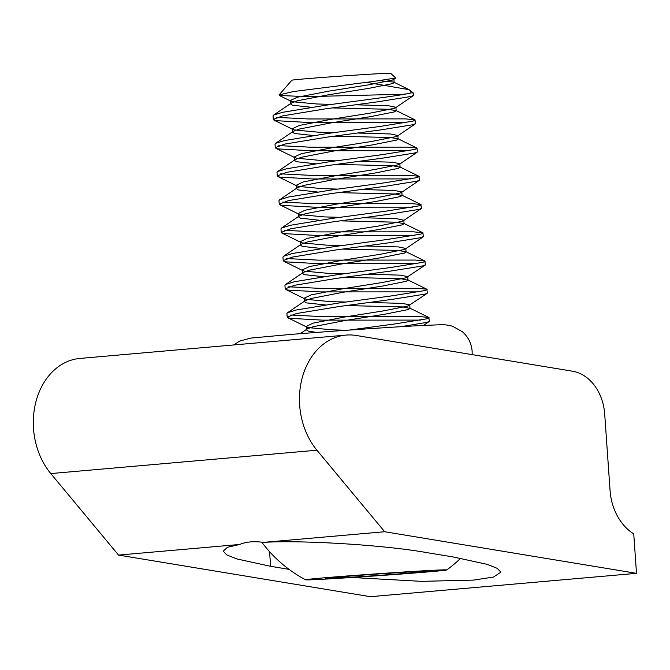 <?xml version="1.0" encoding="UTF-8"?>
<svg xmlns="http://www.w3.org/2000/svg" width="670" height="670" viewBox="0 0 670 670"><rect width="100%" height="100%" fill="white"/><g stroke="black" fill="none" stroke-linecap="round" stroke-linejoin="round"><path stroke-width="1" d="M289.055 569.349L270.596 566.301L236.678 558.881L226.77 554.902L223.219 551.15L227.532 547.281L239.726 544.459C245.999 541.779 253.93 541.084 263.503 542.373C302.17 539.919 385.116 545.112 426.731 552.599L453.515 557.021L487.207 564.366L497.241 568.361L500.884 572.172L493.505 577.038L473.64 580.094L421.363 581.351L352.077 577.49M636.5 573.344L370.359 596.694L118.54 555.087L50.778 473.573A67.335 52.335 -95 0 1 33.5 416.882A67.335 52.335 -95 0 1 79.898 358.442L346.038 335.092A67.335 52.335 -95 0 1 356.348 335.494L572.523 371.205A45.292 35.2 85 0 1 604.692 413.985L610.06 490.457A50.954 39.605 -95 0 0 633.728 533.814L636.5 573.344L384.68 531.737L316.927 450.215A67.335 52.335 -95 0 1 299.641 393.524A67.335 52.335 -95 0 1 346.038 335.092M263.503 542.373L384.68 531.737M118.54 555.087L239.726 544.459M425.475 571.208A51.071 0.72 176 0 0 412.377 571.812A51.071 0.72 176 0 0 363.215 575.069A51.071 0.72 176 0 0 327.052 578.118A51.071 0.72 176 0 0 325.268 578.419A51.071 0.72 176 0 0 340.05 577.9A51.071 0.72 176 0 0 389.211 574.642A51.071 0.72 176 0 0 425.375 571.594A51.071 0.72 176 0 0 427.159 571.267A51.071 0.72 176 0 0 425.475 571.208M394.22 574.558A70.769 0.997 176 0 0 446.798 569.919A70.769 0.997 176 0 0 358.207 575.153A70.769 0.997 176 0 0 305.637 579.835A70.769 0.997 176 0 0 394.22 574.558M279.089 94.906L291.819 80.249A49.538 0.695 -4 0 1 328.627 76.991A49.538 0.695 -4 0 1 390.644 73.306L395.761 78.013L372.989 81.522L293.385 91.555L279.08 94.906L279.331 95.483L306.894 96.656L404.722 94.21M288.686 286.793L320.327 288.376L417.351 288.301L426.824 289.214L427.368 293.041L425.115 294.088L392.637 299.306L339.338 306.491L296.592 313.51L287.17 317.069L289.582 318.3L322.555 320.143L420.593 320.092M290.671 315.026L322.312 316.617L419.336 316.533L428.8 317.446L429.353 321.273L427.091 322.329L400.853 326.7M429.102 317.748L426.849 318.794L394.37 324.012L349.288 330.076M286.701 258.553L318.342 260.144L415.375 260.06L424.839 260.973L425.383 264.801L423.13 265.856L390.652 271.074L337.353 278.259L294.607 285.269L285.185 288.837L287.597 290.068L320.57 291.911L418.608 291.86M427.117 289.507L424.864 290.562L392.385 295.78L339.095 302.966L296.349 309.976L287.522 312.731L286.919 313.543L287.17 317.069M284.725 230.321L316.357 231.912L413.39 231.828L422.854 232.741L423.398 236.569L421.145 237.616L388.667 242.841L335.377 250.027L292.631 257.037L283.201 260.605L285.613 261.836L318.593 263.67L416.623 263.62M425.132 261.275L422.879 262.322L390.401 267.548L337.111 274.734L294.365 281.743L285.546 284.499L284.934 285.311L285.185 288.837M282.74 202.08L314.381 203.672L411.405 203.596L420.869 204.509L421.413 208.337L419.16 209.383L386.682 214.601L333.392 221.787L290.646 228.797L281.216 232.364L283.636 233.596L316.609 235.438L414.638 235.388M423.155 233.043L420.894 234.09L388.416 239.307L335.126 246.493L292.38 253.503L283.561 256.258L282.949 257.071L283.201 260.605M280.755 173.848L312.396 175.44L409.42 175.356L418.892 176.269L419.437 180.096L417.175 181.151L384.697 186.369L331.407 193.555L288.661 200.565L279.239 204.132L281.651 205.363L314.624 207.206L412.661 207.147M421.17 204.802L418.918 205.858L386.439 211.075L333.141 218.261L290.395 225.271L281.576 228.026L280.973 228.839L281.216 232.364M278.77 145.616L310.411 147.199L407.444 147.124L416.908 148.036L417.452 151.864L415.199 152.911L382.721 158.128L329.422 165.323L286.676 172.332L277.254 175.9L279.666 177.123L312.639 178.965L410.677 178.915M419.185 176.57L416.933 177.617L384.454 182.835L331.156 190.02L288.418 197.039L279.591 199.794L278.988 200.598M276.794 117.376L308.426 118.967L405.459 118.883L414.923 119.796L415.467 123.632L413.214 124.679L380.736 129.896L327.437 137.082L284.7 144.092L275.269 147.66L277.682 148.891L310.662 150.733L408.692 150.683M417.201 148.33L414.948 149.385L382.47 154.602L329.179 161.788L286.433 168.798L277.615 171.554L277.003 172.366L277.254 175.9M366.364 82.309L409.035 89.646L413.306 92.988A70.769 0.997 176 0 0 413.306 92.988L413.482 95.391L411.229 96.447L378.751 101.664L325.461 108.85L282.715 115.86L273.285 119.427L275.705 120.659L308.677 122.493L406.707 122.442M415.224 120.098L412.963 121.153L380.485 126.37L327.195 133.556L284.449 140.566L275.63 143.321L275.018 144.134L275.269 147.66M413.306 92.988A70.769 0.997 176 0 0 410.978 92.912C402.486 95.341 361.247 100.282 325.21 105.316L282.464 112.334L273.645 115.081L273.042 115.893L273.285 119.427M403.725 94.185A70.769 0.997 176 0 0 406.154 93.942M410.584 90.626L410.978 92.912M393.558 78.624L393.541 79.529L392.26 80.107L368.282 84.889L328.895 91.12L297.321 97.234L290.386 100.492L292.195 101.698L316.667 103.976L331.985 104.394M355.36 104.788L388.617 105.751L395.886 107.267L394.236 108.339L370.267 113.121L330.88 119.361L299.306 125.466L292.371 128.724L294.18 129.93L318.652 132.216L333.962 132.627M357.345 133.02L390.602 133.983L397.871 135.508L396.221 136.58L372.244 141.362L332.864 147.593L301.291 153.698L294.356 156.964L296.165 158.17L320.637 160.448L335.946 160.867M359.329 161.261L392.587 162.224L399.856 163.74L398.206 164.812L374.228 169.594L334.849 175.833L303.276 181.939L296.341 185.196L298.142 186.402L322.613 188.68L337.931 189.099M361.314 189.493L394.563 190.456L401.833 191.972L400.191 193.052L376.213 197.826L336.826 204.065L305.252 210.171L298.317 213.429L300.127 214.643L324.598 216.921L339.916 217.331M363.291 217.725L396.548 218.696L403.817 220.212L402.168 221.284L378.198 226.066L338.811 232.297L307.237 238.403L300.302 241.669L302.111 242.875L326.583 245.153L341.893 245.572M365.276 245.965L398.533 246.928L405.802 248.444L404.152 249.516L380.175 254.298L340.796 260.538L309.222 266.643L302.287 269.901L304.096 271.107L328.568 273.385L343.878 273.804M367.26 274.197L400.518 275.161L407.787 276.677L408.03 280.211L406.389 281.283L382.411 286.065L343.023 292.296L311.45 298.41L305.252 300.671L304.515 301.668L306.324 302.873L325.327 304.934M425.149 265.127L406.137 277.757L382.16 282.531L342.78 288.77L311.207 294.875L304.272 298.142L306.081 299.348L330.553 301.626L345.862 302.036M369.245 302.438L402.503 303.401L409.772 304.917L410.015 308.443L408.365 309.515L384.396 314.297L345.008 320.536L313.434 326.642L307.237 328.911L306.5 329.9L308.309 331.106L316.642 332.437M427.125 293.359L408.122 305.989L384.144 310.771L344.765 317.002L313.183 323.116L306.249 326.374L308.058 327.58L332.529 329.858L346.817 330.251M379.84 80.676L393.692 82.1L394.153 82.561L392.503 83.633L368.525 88.415L329.146 94.654L297.572 100.76L291.375 103.029L290.638 104.017L292.447 105.224L311.45 107.292M332.228 107.92L388.868 109.277L396.137 110.801L394.488 111.873L370.51 116.655L331.131 122.886L299.557 128.992L293.359 131.261L292.623 132.258L294.432 133.464L313.426 135.524M334.213 136.161L390.845 137.517L398.122 139.033L396.472 140.105L372.495 144.888L333.107 151.127L301.534 157.232L295.344 159.494L294.599 160.49L296.408 161.696L315.411 163.765M336.198 164.393L392.829 165.75L400.099 167.266L398.449 168.346L374.48 173.12L335.092 179.359L303.518 185.464L297.321 187.734L296.584 188.722L298.393 189.937L317.396 191.997M338.183 192.625L394.814 193.99L402.084 195.506L400.434 196.578L376.456 201.36L337.077 207.591L305.503 213.697L299.306 215.966L298.569 216.963L300.378 218.169L319.381 220.229M340.159 220.866L396.799 222.222L404.069 223.738L402.419 224.81L378.441 229.592L339.062 235.832L307.488 241.937L301.291 244.207L300.554 245.195L302.363 246.401L321.357 248.47M342.144 249.098L398.784 250.454L406.053 251.97L404.404 253.051L380.426 257.824L341.047 264.064L309.465 270.169L303.276 272.439L302.53 273.435L304.339 274.641L323.342 276.702M344.129 277.33L400.76 278.695L408.03 280.211M346.114 305.57L402.745 306.927L410.015 308.443M339.472 576.937L340.05 577.9L342.06 576.719M386.314 573.436L389.211 574.642L391.121 573.118M339.983 576.895L340.05 577.9M389.111 573.252L389.211 574.642M50.778 473.573L316.927 450.215M270.596 566.301L269.566 551.678M472.166 354.623L472.132 351.189C471.471 343.434 468.238 336.96 462.442 331.784L452.376 326.139C446.178 324.783 442.342 324.314 440.877 324.732L421.212 325.536C391.171 327.094 330.938 331.198 291.165 334.397L250.89 338.074L239.701 341.072L233.688 344.95M446.798 569.919A133.154 133.154 0 0 0 460.675 558.261M279.239 204.132L278.988 200.606M393.541 79.529L395.761 78.013M291.19 101.321L279.331 95.483M395.526 107.761L413.248 95.718M293.175 129.553L273.963 120.114M397.511 135.993L415.233 123.95M295.16 157.793L275.94 148.346M399.496 164.234L417.217 152.182M297.145 186.026L277.924 176.587M401.481 192.466L419.194 180.423M299.13 214.266L279.909 204.819M403.457 220.698L421.179 208.655M301.106 242.498L281.894 233.051M405.442 248.939L423.164 236.887M303.091 270.73L283.879 261.292M305.076 298.971L285.856 289.524M307.061 327.203L287.84 317.764M423.474 325.419L429.11 321.6M394.153 82.561L393.901 79.035M290.638 104.017L290.386 100.492M396.137 110.801L395.886 107.267M292.623 132.258L292.371 128.724M398.122 139.033L397.871 135.508M294.599 160.49L294.356 156.964M400.099 167.266L399.856 163.74M296.584 188.722L296.341 185.196M402.084 195.506L401.833 191.972M298.569 216.963L298.317 213.429M404.069 223.738L403.817 220.212M300.554 245.195L300.302 241.669M406.053 251.97L405.802 248.444M302.53 273.435L302.287 269.901M304.515 301.668L304.272 298.142M306.5 329.9L306.249 326.374M409.035 89.646L393.692 82.1M291.375 103.029L273.645 115.081M395.677 110.332L414.923 119.796M293.359 131.261L275.63 143.321M397.662 138.573L416.908 148.036M295.344 159.494L277.615 171.554M399.638 166.805L418.892 176.269M297.321 187.734L279.591 199.794M401.623 195.037L420.869 204.509M299.306 215.966L281.576 228.026M403.608 223.278L422.854 232.741M301.291 244.207L283.561 256.258M405.593 251.51L424.839 260.973M303.276 272.439L285.546 284.499M407.578 279.75L426.824 289.214M305.252 300.671L287.522 312.731M409.554 307.982L428.8 317.446M307.237 328.911L300.227 333.685M261.719 542.147A133.154 133.154 0 0 0 305.637 579.835"/></g></svg>
